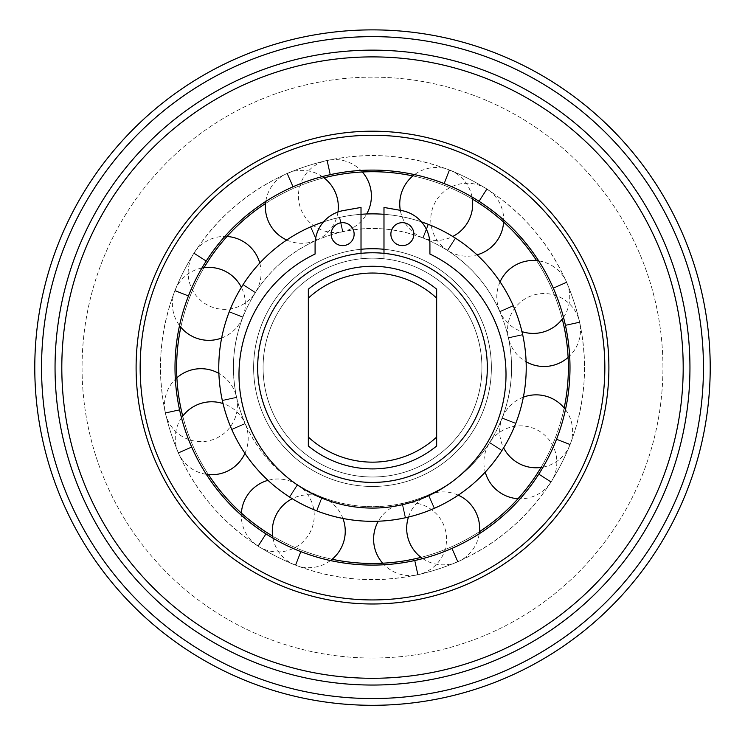 <?xml version="1.0" encoding="UTF-8"?>
<svg xmlns="http://www.w3.org/2000/svg" width="745" height="745" viewBox="0 0 745 745"><rect width="100%" height="100%" fill="white"/><g stroke="black" fill="none" stroke-linecap="round" stroke-linejoin="round"><path stroke-width="0.56" stroke-dasharray="3.73 2.79" d="M598.58 154.476A310.693 310.693 0 0 0 74.891 278.369A310.693 310.693 0 0 0 444.029 669.941A310.693 310.693 0 0 0 598.58 154.476A310.693 310.693 0 0 0 74.891 278.369A310.693 310.693 0 0 0 444.029 669.941A310.693 310.693 0 0 0 598.58 154.476M515.028 233.232A195.87 195.87 0 0 0 184.881 311.345A195.87 195.87 0 0 0 417.591 558.201A195.87 195.87 0 0 0 515.028 233.232A195.87 195.87 0 0 0 184.881 311.345A195.87 195.87 0 0 0 417.591 558.201A195.87 195.87 0 0 0 515.028 233.232M544.511 205.434A236.398 236.398 0 0 0 146.057 299.704A236.398 236.398 0 0 0 426.922 597.639A236.398 236.398 0 0 0 544.511 205.434A236.398 236.398 0 0 0 146.057 299.704A236.398 236.398 0 0 0 426.922 597.639A236.398 236.398 0 0 0 544.511 205.434M372.5 678.285A310.693 310.693 0 0 1 103.434 212.241A310.693 310.693 0 0 1 641.566 212.241A310.693 310.693 0 0 1 372.5 678.285A310.693 310.693 0 0 1 103.434 212.241A310.693 310.693 0 0 1 641.566 212.241A310.693 310.693 0 0 1 372.5 678.285A310.693 310.693 0 0 0 641.566 212.241A310.693 310.693 0 0 0 103.434 212.241A310.693 310.693 0 0 0 372.5 678.285A310.693 310.693 0 0 0 641.566 212.241A310.693 310.693 0 0 0 103.434 212.241A310.693 310.693 0 0 0 372.5 678.285A310.693 310.693 0 0 0 641.566 212.241A310.693 310.693 0 0 0 103.434 212.241A310.693 310.693 0 0 0 372.5 678.285M372.5 563.462A195.87 195.87 0 0 1 202.873 269.653A195.87 195.87 0 0 1 542.127 269.653A195.87 195.87 0 0 1 372.5 563.462M332.121 559.262A195.87 195.87 0 0 1 272.623 536.093M208.423 474.565A195.87 195.87 0 0 1 182.73 416.12M180.83 327.213A195.87 195.87 0 0 1 204 267.725M265.527 203.515A195.87 195.87 0 0 1 323.973 177.822M412.879 175.932A195.87 195.87 0 0 1 472.377 199.092M536.577 260.62A195.87 195.87 0 0 1 562.27 319.065M564.17 407.971A195.87 195.87 0 0 1 541 467.469M479.473 531.679A195.87 195.87 0 0 1 421.027 557.362M372.5 603.99A236.398 236.398 0 0 1 167.774 249.398A236.398 236.398 0 0 1 577.226 249.398A236.398 236.398 0 0 1 372.5 603.99M436.663 289.19L436.663 445.994L436.663 289.19A101.311 101.311 0 0 0 308.337 289.19L308.337 445.994L308.337 289.19A101.311 101.311 0 0 1 436.663 289.19L436.663 445.994A101.311 101.311 0 0 1 308.337 445.994A101.311 101.311 0 0 0 436.663 445.994A101.311 101.311 0 0 1 308.337 445.994L308.337 289.19A101.311 101.311 0 0 1 436.663 289.19M372.5 477.014A109.422 109.422 0 0 0 467.264 312.881A109.422 109.422 0 0 0 277.736 312.881A109.422 109.422 0 0 0 372.5 477.014A109.422 109.422 0 0 0 467.264 312.881A109.422 109.422 0 0 0 277.736 312.881A109.422 109.422 0 0 0 372.5 477.014A109.422 109.422 0 0 0 467.264 312.881A109.422 109.422 0 0 0 277.736 312.881A109.422 109.422 0 0 0 372.5 477.014A109.422 109.422 0 0 0 467.264 312.881A109.422 109.422 0 0 0 277.736 312.881A109.422 109.422 0 0 0 372.5 477.014M372.5 482.415A114.823 114.823 0 0 0 471.939 310.181A114.823 114.823 0 0 0 273.061 310.181A114.823 114.823 0 0 0 372.5 482.415A114.823 114.823 0 0 0 471.939 310.181A114.823 114.823 0 0 0 273.061 310.181A114.823 114.823 0 0 0 372.5 482.415A114.823 114.823 0 0 0 471.939 310.181A114.823 114.823 0 0 0 273.061 310.181A114.823 114.823 0 0 0 372.5 482.415A114.823 114.823 0 0 0 471.939 310.181A114.823 114.823 0 0 0 273.061 310.181A114.823 114.823 0 0 0 372.5 482.415A114.823 114.823 0 0 0 471.939 310.181A114.823 114.823 0 0 0 273.061 310.181A114.823 114.823 0 0 0 372.5 482.415M308.337 437.054A94.559 94.559 0 0 0 436.663 437.054M436.663 298.14A94.559 94.559 0 0 0 308.337 298.14M372.5 685.046A317.454 317.454 0 0 1 97.576 208.87A317.454 317.454 0 0 1 647.424 208.87A317.454 317.454 0 0 1 372.5 685.046M372.5 698.549A330.957 330.957 0 0 0 659.12 202.119A330.957 330.957 0 0 0 85.88 202.119A330.957 330.957 0 0 0 372.5 698.549M372.5 705.31A337.709 337.709 0 0 1 80.032 198.738A337.709 337.709 0 0 1 664.968 198.738A337.709 337.709 0 0 1 372.5 705.31M372.5 658.031A290.429 290.429 0 0 0 624.021 222.373A290.429 290.429 0 0 0 120.979 222.373A290.429 290.429 0 0 0 372.5 658.031A290.429 290.429 0 0 0 624.021 222.373A290.429 290.429 0 0 0 120.979 222.373A290.429 290.429 0 0 0 372.5 658.031M275.818 305.655A114.823 114.823 0 0 1 361.018 253.347A114.823 114.823 0 0 0 330.836 474.593A114.823 114.823 0 0 0 484.148 394.412A114.823 114.823 0 0 0 383.982 253.347A114.823 114.823 0 0 1 483.561 396.74A114.823 114.823 0 0 1 326.394 472.749A114.823 114.823 0 0 1 275.818 305.655A114.823 114.823 0 0 0 367.201 482.294A114.823 114.823 0 0 0 474.481 314.828A114.823 114.823 0 0 0 275.818 305.655A114.823 114.823 0 0 0 367.201 482.294A114.823 114.823 0 0 0 474.481 314.828A114.823 114.823 0 0 0 275.818 305.655M316.718 510.846A153.731 153.731 0 0 1 276.33 247.657A153.731 153.731 0 0 1 524.452 344.274A153.731 153.731 0 0 1 316.718 510.846A153.731 153.731 0 0 0 511.75 432.724A153.731 153.731 0 0 0 446.683 232.952A153.731 153.731 0 0 0 243.056 284.674A153.731 153.731 0 0 0 316.523 510.763A153.731 153.731 0 0 1 231.844 429.632L231.676 429.25C249.286 421.53 249.286 421.53 231.676 429.25C249.286 421.53 249.286 421.53 231.676 429.25A153.731 153.731 0 0 1 229.181 312.006L229.33 311.615C247.238 318.609 247.238 318.609 229.33 311.615C247.238 318.609 247.238 318.609 229.33 311.615A153.731 153.731 0 0 1 310.46 226.936L310.842 226.778C318.562 244.379 318.562 244.379 310.842 226.778C318.562 244.379 318.562 244.379 310.842 226.778A153.731 153.731 0 0 1 428.086 224.273L428.477 224.422C421.484 242.33 421.484 242.33 428.477 224.422C421.484 242.33 421.484 242.33 428.477 224.422A153.731 153.731 0 0 1 513.156 305.552L513.324 305.934C495.714 313.664 495.714 313.664 513.324 305.934C495.714 313.664 495.714 313.664 513.324 305.934A153.731 153.731 0 0 1 515.819 423.179L515.67 423.57C497.762 416.576 497.762 416.576 515.67 423.57C497.762 416.576 497.762 416.576 515.67 423.57A153.731 153.731 0 0 1 434.54 508.248L434.158 508.416C426.438 490.806 426.438 490.806 434.158 508.416C426.438 490.806 426.438 490.806 434.158 508.416A153.731 153.731 0 0 1 316.914 510.921L316.523 510.763A153.731 153.731 0 0 1 231.844 429.632C249.445 421.884 249.445 421.884 231.844 429.632C249.445 421.884 249.445 421.884 231.844 429.632M243.056 284.674A153.731 153.731 0 0 1 509.031 296.957A153.731 153.731 0 0 1 365.404 521.155A153.731 153.731 0 0 1 243.056 284.674M173.445 240.076A236.398 236.398 0 0 1 582.46 258.962A236.398 236.398 0 0 1 361.595 603.739A236.398 236.398 0 0 1 173.445 240.076A236.398 236.398 0 0 0 361.595 603.739A236.398 236.398 0 0 0 582.46 258.962A236.398 236.398 0 0 0 173.445 240.076A236.398 236.398 0 0 0 361.595 603.739A236.398 236.398 0 0 0 582.46 258.962A236.398 236.398 0 0 0 173.445 240.076M206.207 261.057A197.49 197.49 0 0 0 363.392 564.878A197.49 197.49 0 0 0 547.91 276.842A197.49 197.49 0 0 0 206.207 261.057A197.49 197.49 0 0 1 547.91 276.842A197.49 197.49 0 0 1 363.392 564.878A197.49 197.49 0 0 1 206.207 261.057M339.403 217.475L339.403 217.475C343.529 236.249 343.529 236.249 339.403 217.475C343.529 236.249 343.529 236.249 339.403 217.475A153.731 153.731 0 0 0 243.168 284.497C259.353 294.88 259.353 294.88 243.168 284.497C259.353 294.88 259.353 294.88 243.168 284.497A153.731 153.731 0 0 1 339.403 217.475M455.251 238.037C444.886 254.241 444.886 254.241 455.251 238.037C444.886 254.241 444.886 254.241 455.251 238.037A153.731 153.731 0 0 0 339.804 217.382C343.911 236.165 343.911 236.165 339.804 217.382C343.911 236.165 343.911 236.165 339.804 217.382A153.731 153.731 0 0 1 455.251 238.037L455.595 238.26C445.212 254.445 445.212 254.445 455.595 238.26C445.212 254.445 445.212 254.445 455.595 238.26A153.731 153.731 0 0 1 522.618 334.496L522.711 334.905C503.927 339.003 503.927 339.003 522.711 334.905C503.927 339.003 503.927 339.003 522.711 334.905A153.731 153.731 0 0 1 502.055 450.343L501.832 450.688C485.647 440.304 485.647 440.304 501.832 450.688C485.647 440.304 485.647 440.304 501.832 450.688A153.731 153.731 0 0 1 405.597 517.719L405.196 517.803C401.089 499.02 401.089 499.02 405.196 517.803C401.089 499.02 401.089 499.02 405.196 517.803A153.731 153.731 0 0 1 289.749 497.148L289.405 496.924C299.788 480.739 299.788 480.739 289.405 496.924C299.788 480.739 299.788 480.739 289.405 496.924A153.731 153.731 0 0 1 222.383 400.689L222.289 400.288C241.073 396.182 241.073 396.182 222.289 400.288C241.073 396.182 241.073 396.182 222.289 400.288A153.731 153.731 0 0 1 242.945 284.841A153.731 153.731 0 0 0 222.289 400.288M330.473 174.628L330.007 174.721L330.473 174.628C326.366 155.835 326.366 155.835 330.473 174.628C326.366 155.835 326.366 155.835 330.473 174.628A197.49 197.49 0 0 1 478.83 201.169L479.231 201.42L478.83 201.169C489.195 184.974 489.195 184.974 478.83 201.169C489.195 184.974 489.195 184.974 478.83 201.169A197.49 197.49 0 0 0 330.473 174.628M330.007 174.721C325.882 155.947 325.882 155.947 330.007 174.721C325.882 155.947 325.882 155.947 330.007 174.721A197.49 197.49 0 0 0 206.328 260.862L206.076 261.262A197.49 197.49 0 0 0 179.526 409.62L179.629 410.085L179.526 409.62C160.743 413.726 160.743 413.726 179.526 409.62C160.743 413.726 160.743 413.726 179.526 409.62A197.49 197.49 0 0 1 206.076 261.262L206.328 260.862C190.143 250.478 190.143 250.478 206.328 260.862C190.143 250.478 190.143 250.478 206.328 260.862A197.49 197.49 0 0 1 330.007 174.721M479.231 201.42C489.614 185.235 489.614 185.235 479.231 201.42C489.614 185.235 489.614 185.235 479.231 201.42A197.49 197.49 0 0 1 565.371 325.099L565.474 325.565L565.371 325.099C584.154 320.974 584.154 320.974 565.371 325.099C584.154 320.974 584.154 320.974 565.371 325.099A197.49 197.49 0 0 0 479.231 201.42M522.618 334.496C503.844 338.621 503.844 338.621 522.618 334.496C503.844 338.621 503.844 338.621 522.618 334.496A153.731 153.731 0 0 0 455.595 238.26M565.474 325.565C584.257 321.458 584.257 321.458 565.474 325.565C584.257 321.458 584.257 321.458 565.474 325.565A197.49 197.49 0 0 1 538.924 473.922L538.672 474.323L538.924 473.922C555.118 484.287 555.118 484.287 538.924 473.922C555.118 484.287 555.118 484.287 538.924 473.922A197.49 197.49 0 0 0 565.474 325.565M502.055 450.343C485.861 439.978 485.861 439.978 502.055 450.343C485.861 439.978 485.861 439.978 502.055 450.343A153.731 153.731 0 0 0 522.711 334.905M538.672 474.323C554.857 484.706 554.857 484.706 538.672 474.323C554.857 484.706 554.857 484.706 538.672 474.323A197.49 197.49 0 0 1 414.993 560.464L414.527 560.566L414.993 560.464C419.118 579.247 419.118 579.247 414.993 560.464C419.118 579.247 419.118 579.247 414.993 560.464A197.49 197.49 0 0 0 538.672 474.323M405.597 517.719C401.471 498.936 401.471 498.936 405.597 517.719C401.471 498.936 401.471 498.936 405.597 517.719A153.731 153.731 0 0 0 501.832 450.688M414.527 560.566C418.634 579.349 418.634 579.349 414.527 560.566C418.634 579.349 418.634 579.349 414.527 560.566A197.49 197.49 0 0 1 266.17 534.016L265.769 533.765L266.17 534.016C255.805 550.22 255.805 550.22 266.17 534.016C255.805 550.22 255.805 550.22 266.17 534.016A197.49 197.49 0 0 0 414.527 560.566M289.749 497.148C300.114 480.953 300.114 480.953 289.749 497.148C300.114 480.953 300.114 480.953 289.749 497.148A153.731 153.731 0 0 0 405.196 517.803M265.769 533.765C255.386 549.95 255.386 549.95 265.769 533.765C255.386 549.95 255.386 549.95 265.769 533.765A197.49 197.49 0 0 1 179.629 410.085C160.846 414.211 160.846 414.211 179.629 410.085C160.846 414.211 160.846 414.211 179.629 410.085A197.49 197.49 0 0 0 265.769 533.765M222.383 400.689C241.156 396.563 241.156 396.563 222.383 400.689C241.156 396.563 241.156 396.563 222.383 400.689A153.731 153.731 0 0 0 289.405 496.924M242.945 284.841C259.139 295.206 259.139 295.206 242.945 284.841C259.139 295.206 259.139 295.206 242.945 284.841L242.945 284.841M206.076 261.262C189.882 250.897 189.882 250.897 206.076 261.262C189.882 250.897 189.882 250.897 206.076 261.262M383.982 253.347A114.823 114.823 0 0 1 484.148 394.412A114.823 114.823 0 0 1 330.836 474.593A114.823 114.823 0 0 1 361.018 253.347L361.018 258.776A109.422 109.422 0 0 0 279.72 425.591A109.422 109.422 0 0 0 465.28 425.591A109.422 109.422 0 0 0 383.982 258.776L383.982 253.347A114.823 114.823 0 0 1 484.148 394.412A114.823 114.823 0 0 1 330.836 474.593A114.823 114.823 0 0 1 361.018 253.347M421.493 221.88A153.731 153.731 0 0 0 383.982 214.299M361.018 214.299A153.731 153.731 0 0 0 323.507 221.88M286.723 587.88A236.398 236.398 0 0 0 606.16 331.739A236.398 236.398 0 0 0 224.618 183.158A236.398 236.398 0 0 0 286.723 587.88A236.398 236.398 0 0 1 224.618 183.158A236.398 236.398 0 0 1 606.16 331.739A236.398 236.398 0 0 1 286.723 587.88A236.398 236.398 0 0 1 224.618 183.158A236.398 236.398 0 0 1 606.16 331.739A236.398 236.398 0 0 1 286.723 587.88M300.831 551.626A197.49 197.49 0 0 0 567.709 337.643A197.49 197.49 0 0 0 248.951 213.517A197.49 197.49 0 0 0 300.831 551.626M434.54 508.248C426.792 490.648 426.792 490.648 434.54 508.248C426.792 490.648 426.792 490.648 434.54 508.248A153.731 153.731 0 0 0 515.67 423.57M452.168 548.301L451.74 548.497L452.168 548.301C459.916 565.902 459.916 565.902 452.168 548.301C459.916 565.902 459.916 565.902 452.168 548.301A197.49 197.49 0 0 0 556.45 439.476L556.617 439.038L556.45 439.476C574.358 446.469 574.358 446.469 556.45 439.476C574.358 446.469 574.358 446.469 556.45 439.476A197.49 197.49 0 0 1 452.168 548.301M451.74 548.497C459.469 566.098 459.469 566.098 451.74 548.497C459.469 566.098 459.469 566.098 451.74 548.497A197.49 197.49 0 0 1 301.054 551.71L300.617 551.542A197.49 197.49 0 0 1 191.791 447.261L191.595 446.832L191.791 447.261C174.19 455.009 174.19 455.009 191.791 447.261C174.19 455.009 174.19 455.009 191.791 447.261A197.49 197.49 0 0 0 300.617 551.542L301.054 551.71C294.089 569.636 294.089 569.636 301.054 551.71C294.089 569.636 294.089 569.636 301.054 551.71A197.49 197.49 0 0 0 451.74 548.497M515.819 423.179C497.902 416.213 497.902 416.213 515.819 423.179C497.902 416.213 497.902 416.213 515.819 423.179A153.731 153.731 0 0 0 513.324 305.934M556.617 439.038C574.544 446.004 574.544 446.004 556.617 439.038C574.544 446.004 574.544 446.004 556.617 439.038A197.49 197.49 0 0 0 553.405 288.352L553.209 287.924L553.405 288.352C571.005 280.623 571.005 280.623 553.405 288.352C571.005 280.623 571.005 280.623 553.405 288.352A197.49 197.49 0 0 1 556.617 439.038M513.156 305.552C495.555 313.3 495.555 313.3 513.156 305.552C495.555 313.3 495.555 313.3 513.156 305.552A153.731 153.731 0 0 0 428.477 224.422M553.209 287.924C570.81 280.176 570.81 280.176 553.209 287.924C570.81 280.176 570.81 280.176 553.209 287.924A197.49 197.49 0 0 0 444.383 183.642L443.946 183.475L444.383 183.642C451.368 165.735 451.368 165.735 444.383 183.642C451.368 165.735 451.368 165.735 444.383 183.642A197.49 197.49 0 0 1 553.209 287.924M428.086 224.273C421.121 242.19 421.121 242.19 428.086 224.273C421.121 242.19 421.121 242.19 428.086 224.273A153.731 153.731 0 0 0 310.842 226.778M443.946 183.475C450.911 165.548 450.911 165.548 443.946 183.475C450.911 165.548 450.911 165.548 443.946 183.475A197.49 197.49 0 0 0 293.26 186.697L292.832 186.883L293.26 186.697C285.531 169.087 285.531 169.087 293.26 186.697C285.531 169.087 285.531 169.087 293.26 186.697A197.49 197.49 0 0 1 443.946 183.475M310.46 226.936C318.208 244.537 318.208 244.537 310.46 226.936C318.208 244.537 318.208 244.537 310.46 226.936A153.731 153.731 0 0 0 229.33 311.615M292.832 186.883C285.084 169.283 285.084 169.283 292.832 186.883C285.084 169.283 285.084 169.283 292.832 186.883A197.49 197.49 0 0 0 188.55 295.709L188.383 296.147L188.55 295.709C170.642 288.725 170.642 288.725 188.55 295.709C170.642 288.725 170.642 288.725 188.55 295.709A197.49 197.49 0 0 1 292.832 186.883M229.181 312.006C247.098 318.972 247.098 318.972 229.181 312.006C247.098 318.972 247.098 318.972 229.181 312.006A153.731 153.731 0 0 0 231.676 429.25M188.383 296.147C170.456 289.181 170.456 289.181 188.383 296.147C170.456 289.181 170.456 289.181 188.383 296.147A197.49 197.49 0 0 0 191.595 446.832C173.995 454.562 173.995 454.562 191.595 446.832C173.995 454.562 173.995 454.562 191.595 446.832A197.49 197.49 0 0 1 188.383 296.147M434.158 508.416A153.731 153.731 0 0 1 316.914 510.921C323.879 492.994 323.879 492.994 316.914 510.921C323.879 492.994 323.879 492.994 316.914 510.921L316.523 510.763C323.516 492.855 323.516 492.855 316.523 510.763C323.516 492.855 323.516 492.855 316.523 510.763M300.617 551.542C293.632 569.459 293.632 569.459 300.617 551.542C293.632 569.459 293.632 569.459 300.617 551.542M422.806 237.869A36.477 36.477 0 0 1 400.307 210.323L401.443 210.528A34.447 34.447 0 0 1 429.912 244.453L429.912 254.036A133.513 133.513 0 0 1 477.005 457.663A133.513 133.513 0 0 1 267.995 457.663A133.513 133.513 0 0 1 315.088 254.036L315.088 244.453L315.088 254.036A133.513 133.513 0 0 0 267.995 457.663A133.513 133.513 0 0 0 477.005 457.663A133.513 133.513 0 0 0 429.912 254.036L429.912 244.453A34.447 34.447 0 0 0 401.443 210.528L383.982 207.445L383.982 258.776A109.422 109.422 0 0 1 465.28 425.591A109.422 109.422 0 0 1 279.72 425.591A109.422 109.422 0 0 1 361.018 258.776L361.018 207.445L343.557 210.528A34.447 34.447 0 0 0 315.088 244.453L315.088 254.036A133.513 133.513 0 0 0 267.995 457.663A133.513 133.513 0 0 0 477.005 457.663A133.513 133.513 0 0 0 429.912 254.036L429.912 244.453A34.447 34.447 0 0 0 401.443 210.528L383.982 207.445L383.982 258.776A109.422 109.422 0 0 1 465.28 425.591A109.422 109.422 0 0 1 279.72 425.591A109.422 109.422 0 0 1 361.018 258.776L361.018 207.445L343.557 210.528A34.447 34.447 0 0 0 315.088 244.453A34.447 34.447 0 0 1 343.557 210.528L361.018 207.445L361.018 258.776A109.422 109.422 0 0 0 279.72 425.591A109.422 109.422 0 0 0 465.28 425.591A109.422 109.422 0 0 0 383.982 258.776L383.982 207.445M413.838 234.144A11.482 11.482 0 0 0 396.61 224.198A11.482 11.482 0 0 0 396.61 244.09A11.482 11.482 0 0 0 413.838 234.144A11.482 11.482 0 0 0 402.356 222.662A11.482 11.482 0 0 0 390.874 234.144A11.482 11.482 0 0 0 402.356 245.626A11.482 11.482 0 0 0 413.838 234.144M354.126 234.144A11.482 11.482 0 0 0 336.908 224.198A11.482 11.482 0 0 0 336.908 244.09A11.482 11.482 0 0 0 354.126 234.144A11.482 11.482 0 0 0 342.644 222.662A11.482 11.482 0 0 0 331.162 234.144A11.482 11.482 0 0 0 342.644 245.626A11.482 11.482 0 0 0 354.126 234.144M331.162 234.144A11.482 11.482 0 0 1 348.39 224.198A11.482 11.482 0 0 1 348.39 244.09A11.482 11.482 0 0 1 331.162 234.144M390.874 234.144A11.482 11.482 0 0 1 408.092 224.198A11.482 11.482 0 0 1 408.092 244.09A11.482 11.482 0 0 1 390.874 234.144M272.4 303.466A118.874 118.874 0 0 0 367.015 486.345A118.874 118.874 0 0 0 478.085 312.965A118.874 118.874 0 0 0 272.4 303.466A118.874 118.874 0 0 1 478.085 312.965A118.874 118.874 0 0 1 367.015 486.345A118.874 118.874 0 0 1 272.4 303.466M176.854 242.265A232.347 232.347 0 0 0 361.781 599.688A232.347 232.347 0 0 0 578.865 260.825A232.347 232.347 0 0 0 176.854 242.265A232.347 232.347 0 0 1 578.865 260.825A232.347 232.347 0 0 1 361.781 599.688A232.347 232.347 0 0 1 176.854 242.265M361.018 249.277A118.874 118.874 0 0 0 329.365 478.364A118.874 118.874 0 0 1 298.14 274.849A118.874 118.874 0 0 1 489.996 349.563A118.874 118.874 0 0 1 329.365 478.364A118.874 118.874 0 0 0 488.133 395.157A118.874 118.874 0 0 0 383.982 249.277M288.185 584.099A232.347 232.347 0 0 0 602.156 332.354A232.347 232.347 0 0 0 227.15 186.325A232.347 232.347 0 0 0 288.185 584.099M226.992 236.472A36.477 36.477 0 0 0 194.054 252.983C226.117 204.624 270.388 173.79 326.869 160.473A36.477 36.477 0 0 0 299.294 203.879A36.477 36.477 0 0 0 342.532 231.723M486.699 188.876A36.477 36.477 0 0 0 436.505 200.07A36.477 36.477 0 0 0 447.391 250.329C415.03 230.317 380.201 224.087 342.914 231.639A36.477 36.477 0 0 0 366.689 213.973M362.331 171.983A36.477 36.477 0 0 0 327.353 160.371M487.118 189.146C535.478 221.218 566.312 265.49 579.619 321.961A36.477 36.477 0 0 0 536.214 294.396A36.477 36.477 0 0 0 508.369 337.625C499.644 300.608 479.426 271.571 447.708 250.534A36.477 36.477 0 0 0 477.014 254.855M503.62 222.084A36.477 36.477 0 0 0 487.109 189.146M568.109 357.423A36.477 36.477 0 0 0 579.722 322.445C591.241 379.326 581.743 432.435 551.216 481.782A36.477 36.477 0 0 0 540.023 431.597A36.477 36.477 0 0 0 489.763 442.483C509.776 410.132 516.006 375.303 508.453 338.007A36.477 36.477 0 0 0 526.119 361.781M402.458 503.471C439.494 494.736 468.521 474.518 489.558 442.809A36.477 36.477 0 0 0 485.237 472.106M518.008 498.722A36.477 36.477 0 0 0 550.946 482.201C518.874 530.57 474.602 561.404 418.131 574.712A36.477 36.477 0 0 0 445.706 531.306A36.477 36.477 0 0 0 402.468 503.462M258.301 546.308A36.477 36.477 0 0 0 308.495 535.115A36.477 36.477 0 0 0 297.609 484.855C329.97 504.868 364.799 511.098 402.086 503.546A36.477 36.477 0 0 0 378.311 521.211M382.669 563.201A36.477 36.477 0 0 0 417.647 574.814M297.283 484.641A36.477 36.477 0 0 0 267.986 480.329M241.38 513.1A36.477 36.477 0 0 0 257.891 546.048M165.381 413.214A36.477 36.477 0 0 0 208.786 440.798A36.477 36.477 0 0 0 236.631 397.56C245.356 434.586 265.574 463.613 297.292 484.65M176.891 377.762A36.477 36.477 0 0 0 165.278 412.739C153.759 355.859 163.257 302.749 193.784 253.402A36.477 36.477 0 0 0 204.977 303.588A36.477 36.477 0 0 0 255.237 292.711C235.224 325.062 228.994 359.891 236.547 397.187A36.477 36.477 0 0 0 218.881 373.403M259.763 263.078A36.477 36.477 0 0 1 255.451 292.375C276.469 260.675 305.506 240.449 342.542 231.723M165.381 413.224C178.688 469.695 209.522 513.966 257.882 546.038M258.31 546.308C307.657 576.835 360.766 586.343 417.638 574.814M486.69 188.876C437.343 158.35 384.234 148.851 327.362 160.371M428.3 495.053A36.477 36.477 0 0 0 408.474 517.049M422.741 558.592A36.477 36.477 0 0 0 457.607 561.851C404.107 584.359 350.169 585.514 295.774 565.315A36.477 36.477 0 0 0 330.463 560.566M543.077 467.124A36.477 36.477 0 0 0 570.037 444.784C548.134 498.517 510.809 537.471 458.054 561.655A36.477 36.477 0 0 0 479.221 533.765M458.268 495.174A36.477 36.477 0 0 0 428.664 494.894C463.241 479.035 487.714 453.491 502.083 418.262A36.477 36.477 0 0 0 503.62 447.838M570.214 444.327A36.477 36.477 0 0 0 565.464 409.629M523.353 397.16A36.477 36.477 0 0 0 502.223 417.898C515.466 382.232 514.711 346.863 499.96 311.792A36.477 36.477 0 0 0 521.956 331.618M563.499 317.351A36.477 36.477 0 0 0 566.759 282.495C589.267 335.976 590.422 389.914 570.223 444.318M472.032 197.015A36.477 36.477 0 0 0 449.682 170.056C503.424 191.959 542.379 229.283 566.563 282.038A36.477 36.477 0 0 0 538.672 260.871M500.081 281.824A36.477 36.477 0 0 0 499.802 311.438C483.943 276.851 458.399 252.378 423.16 238.009A36.477 36.477 0 0 0 452.746 236.472M322.259 176.593A36.477 36.477 0 0 0 287.393 173.334C340.884 150.825 394.822 149.671 449.226 169.879A36.477 36.477 0 0 0 414.537 174.628M316.7 240.132A36.477 36.477 0 0 0 337.951 212.008M201.923 268.06A36.477 36.477 0 0 0 174.963 290.41C196.866 236.668 234.191 197.714 286.946 173.529A36.477 36.477 0 0 0 265.779 201.42M286.732 240.02A36.477 36.477 0 0 0 316.336 240.29C281.759 256.15 257.286 281.694 242.917 316.932M242.917 316.923A36.477 36.477 0 0 0 241.38 287.346M181.501 417.833A36.477 36.477 0 0 0 178.241 452.699C155.733 399.208 154.578 345.27 174.777 290.867A36.477 36.477 0 0 0 179.536 325.556M221.647 338.025A36.477 36.477 0 0 0 242.777 317.286C229.535 352.953 230.289 388.331 245.04 423.402A36.477 36.477 0 0 0 223.044 403.567M272.968 538.169A36.477 36.477 0 0 0 295.318 565.129C241.576 543.226 202.621 505.902 178.437 453.146A36.477 36.477 0 0 0 206.328 474.314M244.919 453.36A36.477 36.477 0 0 0 245.198 423.756C261.057 458.333 286.601 482.807 321.84 497.176A36.477 36.477 0 0 0 292.254 498.712M322.185 497.315C357.861 510.558 393.23 509.804 428.31 495.053M316.69 240.141C351.77 225.381 387.139 224.627 422.815 237.869M342.933 518.455A36.477 36.477 0 0 0 322.194 497.315"/><path stroke-width="1.12" d="M421.027 557.362A195.87 195.87 0 0 1 332.121 559.262M272.623 536.093A195.87 195.87 0 0 1 208.423 474.565M182.73 416.12A195.87 195.87 0 0 1 180.83 327.213M204 267.725A195.87 195.87 0 0 1 265.527 203.515M323.973 177.822A195.87 195.87 0 0 1 412.879 175.932M472.377 199.092A195.87 195.87 0 0 1 536.577 260.62M562.27 319.065A195.87 195.87 0 0 1 564.17 407.971M541 467.469A195.87 195.87 0 0 1 479.473 531.679M372.5 603.99A236.398 236.398 0 0 1 167.774 249.398A236.398 236.398 0 0 1 577.226 249.398A236.398 236.398 0 0 1 372.5 603.99M308.337 289.19L308.337 298.14A94.559 94.559 0 0 1 436.663 298.14L436.663 289.19A101.311 101.311 0 0 0 308.337 289.19M308.337 298.14L308.337 445.994A101.311 101.311 0 0 0 436.663 445.994L436.663 298.14M436.663 437.054A94.559 94.559 0 0 1 308.337 437.054M372.5 482.415A114.823 114.823 0 0 0 471.939 310.181A114.823 114.823 0 0 0 273.061 310.181A114.823 114.823 0 0 0 372.5 482.415M372.5 705.31A337.709 337.709 0 0 0 664.968 198.738A337.709 337.709 0 0 0 80.032 198.738A337.709 337.709 0 0 0 372.5 705.31M372.5 685.046A317.454 317.454 0 0 0 647.424 208.87A317.454 317.454 0 0 0 97.576 208.87A317.454 317.454 0 0 0 372.5 685.046M372.5 678.285A310.693 310.693 0 0 1 103.434 212.241A310.693 310.693 0 0 1 641.566 212.241A310.693 310.693 0 0 1 372.5 678.285M372.5 698.549A330.957 330.957 0 0 1 85.88 202.119A330.957 330.957 0 0 1 659.12 202.119A330.957 330.957 0 0 1 372.5 698.549M361.018 253.347A114.823 114.823 0 0 1 383.982 253.347A114.823 114.823 0 0 0 361.018 253.347A114.823 114.823 0 0 1 383.982 253.347L383.982 207.445L401.443 210.528A34.447 34.447 0 0 1 429.912 244.453L429.912 254.036A133.513 133.513 0 0 1 477.005 457.663A133.513 133.513 0 0 1 267.995 457.663A133.513 133.513 0 0 1 315.088 254.036L315.088 244.453A34.447 34.447 0 0 1 343.557 210.528L361.018 207.445L361.018 253.347A114.823 114.823 0 0 1 383.982 253.347M316.523 510.763L316.523 510.763A153.731 153.731 0 0 0 316.718 510.846A153.731 153.731 0 0 0 517.021 419.994A153.731 153.731 0 0 0 421.493 221.88M383.982 214.299A153.731 153.731 0 0 0 361.018 214.299M323.507 221.88A153.731 153.731 0 0 0 316.718 510.846M300.831 551.626A197.49 197.49 0 0 1 248.951 213.517A197.49 197.49 0 0 1 567.709 337.643A197.49 197.49 0 0 1 300.831 551.626M390.874 234.144A11.482 11.482 0 0 1 402.356 222.662A11.482 11.482 0 0 1 413.838 234.144A11.482 11.482 0 0 1 402.356 245.626A11.482 11.482 0 0 1 390.874 234.144M331.162 234.144A11.482 11.482 0 0 1 342.644 222.662A11.482 11.482 0 0 1 354.126 234.144A11.482 11.482 0 0 1 342.644 245.626A11.482 11.482 0 0 1 331.162 234.144M383.982 207.445L400.307 210.323A36.477 36.477 0 0 1 414.537 174.628M383.982 249.277A118.874 118.874 0 0 0 361.018 249.277M288.185 584.099A232.347 232.347 0 0 1 227.15 186.325A232.347 232.347 0 0 1 602.156 332.354A232.347 232.347 0 0 1 288.185 584.099M366.689 213.973A36.477 36.477 0 0 0 362.331 171.983M477.014 254.855A36.477 36.477 0 0 0 503.62 222.084M526.119 361.781A36.477 36.477 0 0 0 568.109 357.423M485.237 472.106A36.477 36.477 0 0 0 518.008 498.722M378.311 521.211A36.477 36.477 0 0 0 382.669 563.201M267.986 480.329A36.477 36.477 0 0 0 241.38 513.1M218.881 373.403A36.477 36.477 0 0 0 176.891 377.762M259.763 263.078A36.477 36.477 0 0 0 226.992 236.472M408.474 517.049A36.477 36.477 0 0 0 422.741 558.592M479.221 533.765A36.477 36.477 0 0 0 458.268 495.174M503.62 447.838A36.477 36.477 0 0 0 543.077 467.124M565.464 409.629A36.477 36.477 0 0 0 523.353 397.16M521.956 331.618A36.477 36.477 0 0 0 563.499 317.351M538.672 260.871A36.477 36.477 0 0 0 500.081 281.824M452.746 236.472A36.477 36.477 0 0 0 472.032 197.015M337.951 212.008A36.477 36.477 0 0 0 322.259 176.593M265.779 201.42A36.477 36.477 0 0 0 286.732 240.02M241.38 287.346A36.477 36.477 0 0 0 201.923 268.06M179.536 325.556A36.477 36.477 0 0 0 221.647 338.025M223.044 403.567A36.477 36.477 0 0 0 181.501 417.833M206.328 474.314A36.477 36.477 0 0 0 244.919 453.36M292.254 498.712A36.477 36.477 0 0 0 272.968 538.169M330.463 560.566A36.477 36.477 0 0 0 342.933 518.455"/></g></svg>
